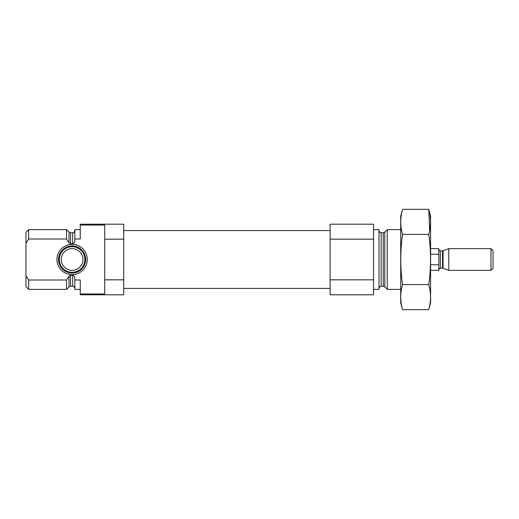 <?xml version="1.0" encoding="UTF-8"?>
<svg xmlns="http://www.w3.org/2000/svg" width="519" height="519" viewBox="0 0 519 519"><rect width="100%" height="100%" fill="white"/><g stroke="black" fill="none" stroke-linecap="round" stroke-linejoin="round"><path stroke-width="0.78" d="M80.263 229.625L74.833 229.625L74.833 239L80.263 239L80.263 224.195L123.717 224.195L123.717 239.175L104.708 239.175L104.708 225.045L80.263 225.045M80.263 293.955L104.708 293.955L104.708 279.825L123.717 279.825L123.717 294.805L80.263 294.805L80.263 280.001L74.833 280.001L74.833 289.375L80.263 289.375M104.708 279.825L104.708 239.175M123.717 279.825L123.717 239.175M74.833 239L74.833 240.407C74.898 242.152 74.178 243.314 72.66 243.891L70.571 243.891L69.033 242.827L66.549 239L66.549 229.625L28.668 229.625L28.668 239L25.95 243.203L28.668 239L66.549 239M74.833 288.421C73.925 286.43 73.205 285.709 72.66 286.248L72.66 275.109C74.178 275.68 74.898 276.848 74.833 278.593L74.833 280.001M72.66 275.109L70.571 275.109L68.917 276.368M66.549 280.001L69.033 276.173L69.033 286.884L66.549 289.375L66.549 280.001L28.668 280.001L28.668 289.375L66.549 289.375M28.668 289.375L25.95 286.657L25.95 232.343L28.668 229.625M25.95 275.797L28.668 280.001M400.713 289.375L387.271 289.375L387.271 229.625L400.713 229.625M373.557 289.375L378.993 289.375L378.993 229.625L373.557 229.625M373.557 279.825L373.557 294.805L330.11 294.805L330.11 279.825L373.557 279.825L373.557 224.195L330.11 224.195L330.11 239.175L373.557 239.175M330.11 279.825L330.11 239.175M56.973 259.5A15.148 15.148 0 0 0 79.692 272.618A15.148 15.148 0 0 0 79.692 246.382A15.148 15.148 0 0 0 56.973 259.5M58.537 259.5A13.578 13.578 0 0 1 72.115 245.922A13.578 13.578 0 0 1 85.693 259.5A13.578 13.578 0 0 1 72.115 273.078A13.578 13.578 0 0 1 58.537 259.5M84.908 259.5A12.793 12.793 0 0 1 65.718 270.581A12.793 12.793 0 0 1 65.718 248.419A12.793 12.793 0 0 1 84.908 259.5M82.982 259.5A10.86 10.86 0 0 1 66.685 268.907A10.86 10.86 0 0 1 66.685 250.093A10.86 10.86 0 0 1 82.982 259.5M428.752 309.674L430.588 302.817L430.588 216.183L428.752 209.326C431.12 217.688 431.12 226.05 428.752 234.413C431.12 250.924 431.12 267.648 428.752 284.587C431.12 292.95 431.12 301.312 428.752 309.674L402.556 309.674C400.181 301.312 400.181 292.95 402.556 284.587C400.188 268.076 400.188 251.352 402.556 234.413C400.181 226.05 400.181 217.688 402.556 209.326L428.752 209.326L429.654 230.566M428.752 234.413L402.556 234.413M428.752 284.587L402.556 284.587M402.556 309.674L400.713 302.817L400.713 216.183L402.556 209.326M430.588 270.36L438.737 270.36L438.957 259.5L438.737 248.64L430.588 248.64M438.737 254.239L430.588 254.239M438.737 264.761L430.588 264.761M490.968 270.36L493.05 268.278L493.05 250.722L490.968 248.64L448.779 248.64L448.779 270.36L490.968 270.36L490.968 248.64M72.66 243.891L72.66 232.752C73.205 233.291 73.925 232.57 74.833 230.579M70.571 243.891L70.571 232.752L69.033 232.116L66.549 229.625M72.66 286.248L70.571 286.248L70.571 275.109M69.033 242.827L69.033 232.116M384.787 232.116L383.249 232.752L383.249 286.248L384.787 286.884L384.787 232.116L387.271 229.625M383.249 286.248L381.16 286.248L381.16 232.752C380.466 232.188 380.278 233.842 378.993 230.579M442.525 268.193L443.077 268.291L443.077 250.709L442.525 250.807L442.525 268.193L440.365 268.193L440.365 250.807C440.099 251.274 439.554 250.729 438.737 249.178M72.66 232.752L70.571 232.752M70.571 286.248L69.033 286.884M384.787 286.884L387.271 289.375M383.249 232.752L381.16 232.752M381.16 286.248C380.466 286.812 380.278 285.158 378.993 288.421M330.11 230.579L123.717 230.579M330.11 288.421L123.717 288.421M440.365 268.193C440.099 267.726 439.554 268.271 438.737 269.822M443.077 268.291L448.779 270.36M443.077 250.709L448.779 248.64M442.525 250.807L440.365 250.807"/></g></svg>
